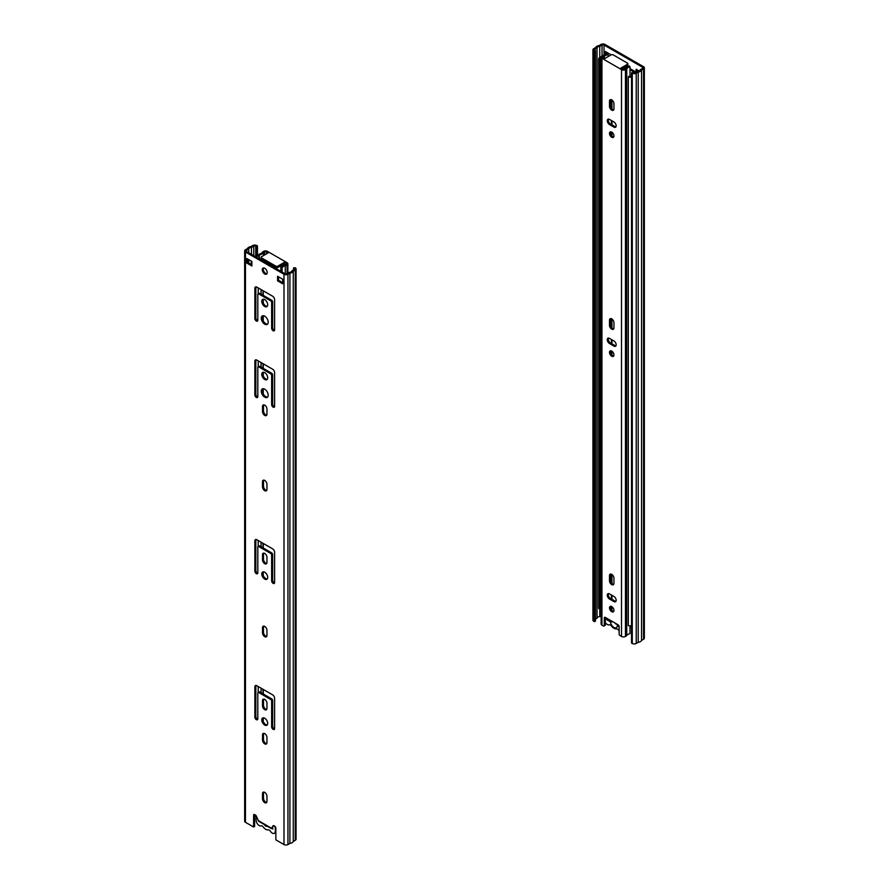 <?xml version="1.0" encoding="UTF-8"?>
<svg xmlns="http://www.w3.org/2000/svg" width="889" height="889" viewBox="0 0 889 889"><rect width="100%" height="100%" fill="white"/><g stroke="black" fill="none" stroke-linecap="round" stroke-linejoin="round"><path stroke-width="1.33" d="M616.877 624.089A2.1 1.211 60 0 1 614.866 622.933M613.043 621.878L610.465 621.867A4.89 2.823 -120 0 0 613.899 627.39A4.89 2.823 -120 0 0 617.333 625.834L617.322 624.856M605.309 622.389A4.189 2.423 -120 0 0 609.187 624.845A2.789 1.611 -120 0 1 611.521 626.089A6.012 3.467 -120 0 0 616.277 628.834A2.789 1.611 -120 0 1 618.611 630.279A4.189 2.423 -120 0 0 619.133 630.968M610.465 621.867L606.743 619.722L606.743 618.811L611.454 620.966M619 625.889L617.333 624.923A4.89 2.823 -120 0 0 617.244 624.3M619.133 626.878L617.333 625.834M607.531 619.266L606.743 619.722M594.741 50.384A1.4 0.811 180 0 1 594.33 49.806A1.4 0.811 180 0 1 594.741 49.239L595.474 50.806L593.752 50.951A2.789 1.611 180 0 1 592.93 49.806A2.789 1.611 180 0 1 593.752 48.673L595.73 47.528A4.389 2.534 180 0 1 599.086 45.595L601.053 44.45A2.789 1.611 180 0 1 605.009 44.45L643.536 66.686A2.789 1.611 180 0 1 644.347 67.831A2.789 1.611 180 0 1 643.536 68.975L641.558 70.109L641.558 640.391A4.389 2.534 180 0 1 638.202 642.336L636.224 643.469L636.224 73.187A2.789 1.611 180 0 1 632.268 73.187L631.534 72.765L631.534 643.047L632.268 643.469A2.789 1.611 0 0 0 636.224 643.469M637.113 69.831L637.113 71.542M606.298 52.04L606.298 53.996M595.474 619.088L597.03 618.199L597.03 47.917A2.989 1.722 180 0 1 599.753 46.35L602.042 45.017A1.4 0.811 180 0 1 604.02 45.017L642.547 67.264A1.4 0.811 180 0 1 642.958 67.831A1.4 0.811 180 0 1 642.547 68.397L640.247 69.731A2.989 1.722 180 0 1 637.535 71.298L635.235 72.62A1.4 0.811 180 0 1 633.257 72.62L631.534 72.765M605.309 54.64L605.309 51.462L610.443 54.429L610.443 55.285M625.367 66.853A3.489 2.011 60 0 1 625.034 67.153A3.489 2.011 60 0 1 624.6 67.297M630.001 68.709A2.789 1.611 0 0 1 630.779 69.02L636.124 72.109L636.124 69.253L639.069 70.953M597.03 618.199A2.989 1.722 180 0 1 599.753 616.622L601.131 615.833M595.474 50.806L595.474 621.089L594.485 621.655L593.752 621.233L593.752 50.951M592.93 49.806L592.93 620.089A2.789 1.611 0 0 0 593.752 621.233M594.485 51.384L594.485 621.655M643.536 68.975L643.536 639.247A2.789 1.611 0 0 0 644.347 638.113L644.347 67.831M643.536 639.247L641.558 640.391M641.558 70.109A4.389 2.534 180 0 1 638.202 72.053L638.202 642.336M638.202 72.053L636.224 73.187M594.741 49.239L597.03 47.917M599.753 46.35L599.753 57.385M599.753 608.532L599.753 616.622M610.499 607.065L611.454 607.62M635.135 72.676L630.001 69.709M624.122 69.175L622.745 68.375M611.543 609.765A1.678 0.967 0 0 0 611.465 609.976L611.454 606.442M600.219 607.176A3.7 2.134 180 0 1 601.131 606.309M601.131 57.696A3.7 2.134 0 0 0 600.053 59.207A3.7 2.134 0 0 0 600.219 59.841L600.219 608.443L598.886 608.687A5.101 2.945 180 0 1 598.653 607.809L598.653 59.207A5.101 2.945 0 0 0 598.886 60.074L598.886 608.687M631.534 77.032A5.101 2.945 0 0 1 628.323 77.065L628.734 76.298A3.7 2.134 0 0 0 631.534 76.154M608.709 56.285L608.154 55.963M625.1 68.597L623.722 67.797M605.331 54.64A1.4 0.811 0 0 0 604.064 55.051A6.99 4.034 180 0 1 603.864 55.24M601.286 56.629A5.101 2.945 0 0 0 598.653 59.207M628.323 77.065L628.323 625.678A5.101 2.945 180 0 0 631.534 625.645M598.886 60.074L600.219 59.841M604.031 626.034L605.02 625.467A1.4 0.811 -120 0 0 605.309 624.823L604.32 625.389A1.4 0.811 60 0 1 604.031 626.034A1.4 0.811 60 0 1 603.331 625.967L601.942 625.167A2.789 1.611 180 0 1 601.131 624.022L601.131 57.163A2.789 1.611 0 0 0 601.942 58.307L621.5 69.598A2.789 1.611 0 0 0 625.456 69.598A6.99 4.034 0 0 0 626.745 68.575A6.99 4.034 180 0 1 630.001 66.753L629.401 66.019A8.379 4.834 180 0 0 625.5 68.209A5.59 3.223 0 0 1 624.467 69.031A1.4 0.811 0 0 1 622.489 69.031L620.866 68.086L627.478 64.264L627.478 65.63A1.4 0.811 -0 0 0 627.89 65.064L627.89 63.697A1.4 0.811 180 0 1 627.478 64.264M604.32 625.389L604.32 617.977L605.309 617.411A1.4 0.811 -120 0 0 604.609 617.344A1.4 0.811 -120 0 0 604.32 617.977M605.309 624.823L605.309 617.411L618.144 624.823A1.4 0.811 -120 0 1 619.133 626.534L619.133 633.946A1.4 0.811 60 0 0 620.122 635.657L621.5 636.457L621.5 69.598M609.498 599.019A3.145 1.811 60 0 1 607.454 596.252A3.145 1.811 60 0 1 607.932 593.73A3.145 1.811 60 0 1 609.498 593.885L613.943 596.452A3.145 1.811 60 0 1 615.999 599.219A3.145 1.811 60 0 1 615.521 601.742A3.145 1.811 60 0 1 613.943 601.586L609.498 599.019L610.487 598.453L614.932 601.02A3.145 1.811 -120 0 0 615.933 601.32M611.721 611.71A3.145 1.811 60 0 1 609.676 608.943A3.145 1.811 60 0 1 610.154 606.42A3.145 1.811 60 0 1 613.299 608.232A3.145 1.811 60 0 1 613.299 611.865A3.145 1.811 60 0 1 611.721 611.71M613.943 583.34A3.145 1.811 60 0 1 613.299 584.773A3.145 1.811 60 0 1 610.876 583.929A3.145 1.811 60 0 1 609.498 580.773L609.498 575.639A3.145 1.811 60 0 1 610.154 574.194A3.145 1.811 60 0 1 612.577 575.039A3.145 1.811 60 0 1 613.943 578.206L613.943 583.34M609.498 343.532A3.145 1.811 60 0 1 607.454 340.765A3.145 1.811 60 0 1 607.932 338.242A3.145 1.811 60 0 1 609.498 338.398L613.943 340.965A3.145 1.811 60 0 1 615.999 343.732A3.145 1.811 60 0 1 615.521 346.254A3.145 1.811 60 0 1 613.943 346.099L609.498 343.532L610.487 342.965L614.932 345.532A3.145 1.811 -120 0 0 615.933 345.832M611.721 356.222A3.145 1.811 60 0 1 609.676 353.455A3.145 1.811 60 0 1 610.154 350.933A3.145 1.811 60 0 1 613.299 352.744A3.145 1.811 60 0 1 613.299 356.378A3.145 1.811 60 0 1 611.721 356.222M613.943 327.852A3.145 1.811 60 0 1 613.299 329.286A3.145 1.811 60 0 1 610.876 328.452A3.145 1.811 60 0 1 609.498 325.285L609.498 320.151A3.145 1.811 60 0 1 610.154 318.718A3.145 1.811 60 0 1 612.577 319.551A3.145 1.811 60 0 1 613.943 322.718L613.943 327.852M613.943 108.858A3.145 1.811 60 0 1 613.299 110.303A3.145 1.811 60 0 1 610.876 109.458A3.145 1.811 60 0 1 609.498 106.302L609.498 101.168A3.145 1.811 60 0 1 610.154 99.724A3.145 1.811 60 0 1 612.577 100.568A3.145 1.811 60 0 1 613.943 103.735L613.943 108.858M611.721 137.239A3.145 1.811 60 0 1 609.676 134.461A3.145 1.811 60 0 1 610.154 131.95A3.145 1.811 60 0 1 613.299 133.761A3.145 1.811 60 0 1 613.299 137.395A3.145 1.811 60 0 1 611.721 137.239M609.498 124.549A3.145 1.811 60 0 1 607.454 121.771A3.145 1.811 60 0 1 607.932 119.259A3.145 1.811 60 0 1 609.498 119.415L613.943 121.982A3.145 1.811 60 0 1 615.999 124.749A3.145 1.811 60 0 1 615.521 127.271A3.145 1.811 60 0 1 613.943 127.116L609.498 124.549L610.487 123.971L614.932 126.538A3.145 1.811 -120 0 0 615.933 126.849M601.131 57.163A2.789 1.611 0 0 1 601.942 56.029A6.99 4.034 0 0 1 603.731 55.285A6.99 4.034 180 0 0 606.887 53.407L608.154 53.751A8.379 4.834 180 0 1 604.353 55.996A5.59 3.223 0 0 0 602.931 56.596A1.4 0.811 0 0 0 602.531 57.163A1.4 0.811 0 0 0 602.931 57.741L604.564 58.674L611.188 54.862A1.4 0.811 180 0 1 613.154 54.862L627.478 63.13A1.4 0.811 180 0 1 627.89 63.697M608.509 119.115A3.145 1.811 -120 0 0 610.487 123.971M610.732 131.794A3.145 1.811 -120 0 0 612.71 136.662A3.145 1.811 -120 0 0 613.71 136.962M610.732 99.579A3.145 1.811 -120 0 0 610.487 100.59L610.487 105.724A3.145 1.811 -120 0 0 613.71 109.88M610.732 318.562A3.145 1.811 -120 0 0 610.487 319.584L610.487 324.718A3.145 1.811 -120 0 0 613.71 328.863M610.732 350.788A3.145 1.811 -120 0 0 612.71 355.656A3.145 1.811 -120 0 0 613.71 355.956M608.509 338.098A3.145 1.811 -120 0 0 610.487 342.965M610.732 574.05A3.145 1.811 -120 0 0 610.487 575.072L610.487 580.195A3.145 1.811 -120 0 0 613.71 584.351M610.732 606.276A3.145 1.811 -120 0 0 612.71 611.132A3.145 1.811 -120 0 0 613.71 611.443M608.509 593.585A3.145 1.811 -120 0 0 610.487 598.453M630.001 625.812L630.001 633.601A6.99 4.034 0 0 0 626.745 635.435A6.99 4.034 180 0 1 625.456 636.457A2.789 1.611 180 0 1 621.5 636.457M622.044 68.775L627.478 65.63M608.154 53.751L608.154 56.607M630.001 66.753L630.001 76.398M272.345 827.781L272.879 829.015L271.89 828.437L272.679 827.981M274.701 826.192A4.189 2.423 60 0 1 275.179 827.759A13.968 8.068 60 0 1 275.179 831.993A4.189 2.423 60 0 1 274.357 833.315A4.189 2.423 60 0 1 270.423 831.304A2.789 1.611 -120 0 0 268.089 829.859A6.012 3.467 60 0 1 263.344 827.114A2.789 1.611 -120 0 0 261.01 825.87A4.189 2.423 60 0 1 256.254 821.08A13.968 8.068 60 0 1 256.254 816.835A4.189 2.423 60 0 1 256.421 816.302M264.289 824.047L258.555 820.736M266.967 826.07A2.1 1.211 60 0 1 266.767 826.237A2.1 1.211 60 0 1 264.478 824.625M266.956 801.356A3.145 1.811 60 0 1 266.3 802.789A3.145 1.811 60 0 1 263.877 801.945A3.145 1.811 60 0 1 262.511 798.789L262.511 793.655A3.145 1.811 60 0 1 263.155 792.21A3.145 1.811 60 0 1 265.578 793.055A3.145 1.811 60 0 1 266.956 796.222L266.956 801.356M263.733 792.066A3.145 1.811 -120 0 0 263.5 793.077L263.5 798.211A3.145 1.811 -120 0 0 266.711 802.367M266.956 742.615A3.145 1.811 60 0 1 266.3 744.049A3.145 1.811 60 0 1 263.877 743.204A3.145 1.811 60 0 1 262.511 740.048L262.511 734.914A3.145 1.811 60 0 1 263.155 733.469A3.145 1.811 60 0 1 265.578 734.314A3.145 1.811 60 0 1 266.956 737.481L266.956 742.615M263.733 733.325A3.145 1.811 -120 0 0 263.5 734.347L263.5 739.481A3.145 1.811 -120 0 0 266.711 743.626M266.956 635.402A3.145 1.811 60 0 1 266.3 636.835A3.145 1.811 60 0 1 263.877 636.002A3.145 1.811 60 0 1 262.511 632.835L262.511 627.701A3.145 1.811 60 0 1 263.155 626.267A3.145 1.811 60 0 1 265.578 627.101A3.145 1.811 60 0 1 266.956 630.268L266.956 635.402M263.733 626.112A3.145 1.811 -120 0 0 263.5 627.134L263.5 632.268A3.145 1.811 -120 0 0 266.711 636.413M266.956 489.406A3.145 1.811 60 0 1 266.3 490.85A3.145 1.811 60 0 1 263.877 490.006A3.145 1.811 60 0 1 262.511 486.839L262.511 481.705A3.145 1.811 60 0 1 263.155 480.271A3.145 1.811 60 0 1 265.578 481.116A3.145 1.811 60 0 1 266.956 484.272L266.956 489.406M263.733 480.127A3.145 1.811 -120 0 0 263.5 481.138L263.5 486.272A3.145 1.811 -120 0 0 266.711 490.428M273.79 825.67L271.356 828.604L273.09 825.825A1.4 0.811 60 0 1 273.245 825.681A1.4 0.811 60 0 1 273.945 825.748L274.857 826.27A1.4 0.811 60 0 1 275.846 827.981L275.846 839.849L283.991 844.55A2.789 1.611 0 0 0 287.947 844.55L287.947 274.268A2.789 1.611 180 0 1 283.991 274.268L245.464 252.032A2.789 1.611 180 0 1 244.653 250.887A2.789 1.611 180 0 1 245.464 249.753L247.442 248.609A4.389 2.534 180 0 1 250.798 246.664L252.776 245.531A2.789 1.611 180 0 1 256.732 245.531L257.466 245.953L257.466 255.376M253.621 815.157L254.61 814.58L254.61 826.448L253.621 827.014L253.621 815.157A1.4 0.811 60 0 1 253.91 814.513A1.4 0.811 60 0 1 254.61 814.58L255.51 815.102A1.4 0.811 60 0 1 256.365 816.18L258.677 821.28L271.356 828.604M253.621 827.014L245.464 822.314L245.464 252.032M257.81 693.142L257.81 718.801A2.1 1.211 60 0 1 257.377 719.768A2.1 1.211 60 0 1 255.765 719.201A2.1 1.211 60 0 1 254.854 717.09L254.854 686.864A2.789 1.611 60 0 1 255.432 685.586A2.789 1.611 60 0 1 256.832 685.73L272.634 694.854A2.789 1.611 60 0 1 274.612 698.276L274.612 728.502A2.1 1.211 60 0 1 274.168 729.458A2.1 1.211 60 0 1 272.556 728.891A2.1 1.211 60 0 1 271.645 726.791L271.645 701.121A1.4 0.811 -120 0 0 270.656 699.41L258.799 692.575A1.4 0.811 -120 0 0 258.11 692.498A1.4 0.811 -120 0 0 257.81 693.142M264.733 718.234A4.189 2.423 60 0 1 267.467 721.924A4.189 2.423 60 0 1 266.822 725.28A4.189 2.423 60 0 1 262.633 722.868A4.189 2.423 60 0 1 262.633 718.023A4.189 2.423 60 0 1 264.733 718.234M262.511 700.699A3.145 1.811 60 0 1 263.155 699.254A3.145 1.811 60 0 1 265.578 700.099A3.145 1.811 60 0 1 266.956 703.266L266.956 708.4A3.145 1.811 60 0 1 266.3 709.833A3.145 1.811 60 0 1 263.877 708.989A3.145 1.811 60 0 1 262.511 705.833L262.511 700.699L263.5 700.132L263.5 705.255A3.145 1.811 -120 0 0 266.711 709.411M274.612 552.28L274.612 582.506A2.1 1.211 60 0 1 274.168 583.462A2.1 1.211 60 0 1 272.556 582.906A2.1 1.211 60 0 1 271.645 580.795L271.645 555.136A1.4 0.811 -120 0 0 270.656 553.425L258.799 546.579A1.4 0.811 -120 0 0 258.11 546.513A1.4 0.811 -120 0 0 257.81 547.146L257.81 572.816A2.1 1.211 60 0 1 257.377 573.772A2.1 1.211 60 0 1 255.765 573.205A2.1 1.211 60 0 1 254.854 571.105L254.854 540.879A2.789 1.611 60 0 1 255.432 539.601A2.789 1.611 60 0 1 256.832 539.734L272.634 548.857A2.789 1.611 60 0 1 274.612 552.28M264.733 572.238A4.189 2.423 60 0 1 267.467 575.939A4.189 2.423 60 0 1 266.822 579.295A4.189 2.423 60 0 1 262.633 576.872A4.189 2.423 60 0 1 262.633 572.038A4.189 2.423 60 0 1 264.733 572.238M262.511 554.703A3.145 1.811 60 0 1 263.155 553.269A3.145 1.811 60 0 1 265.578 554.114A3.145 1.811 60 0 1 266.956 557.27L266.956 562.404A3.145 1.811 60 0 1 266.3 563.848A3.145 1.811 60 0 1 263.877 563.004A3.145 1.811 60 0 1 262.511 559.837L262.511 554.703L263.5 554.136L263.5 559.27A3.145 1.811 -120 0 0 266.711 563.415M274.612 372.647L274.612 406.284A2.1 1.211 60 0 1 274.168 407.251A2.1 1.211 60 0 1 272.556 406.684A2.1 1.211 60 0 1 271.645 404.584L271.645 375.491A1.4 0.811 -120 0 0 270.656 373.78L258.799 366.946A1.4 0.811 -120 0 0 258.11 366.868A1.4 0.811 -120 0 0 257.81 367.513L257.81 396.594A2.1 1.211 60 0 1 257.377 397.55A2.1 1.211 60 0 1 255.765 396.994A2.1 1.211 60 0 1 254.854 394.883L254.854 361.234A2.789 1.611 60 0 1 255.432 359.956A2.789 1.611 60 0 1 256.832 360.101L272.634 369.224A2.789 1.611 60 0 1 274.612 372.647M264.733 389.182A4.89 2.823 60 0 1 267.922 393.494A4.89 2.823 60 0 1 267.178 397.405A4.89 2.823 60 0 1 262.288 394.583A4.89 2.823 60 0 1 262.288 388.938A4.89 2.823 60 0 1 264.733 389.182M262.511 406.429A3.145 1.811 60 0 1 263.155 404.995A3.145 1.811 60 0 1 265.578 405.84A3.145 1.811 60 0 1 266.956 408.996L266.956 414.13A3.145 1.811 60 0 1 266.3 415.574A3.145 1.811 60 0 1 263.877 414.73A3.145 1.811 60 0 1 262.511 411.563L262.511 406.429L263.5 405.862L263.5 410.996A3.145 1.811 -120 0 0 266.711 415.152M264.733 299.649A4.189 2.423 60 0 1 267.467 303.338A4.189 2.423 60 0 1 266.822 306.694A4.189 2.423 60 0 1 262.633 304.282A4.189 2.423 60 0 1 262.633 299.437A4.189 2.423 60 0 1 264.733 299.649M251.887 266L246.753 263.033L246.753 258.477L251.887 261.444L251.887 266M264.733 268.278A3.489 2.011 60 0 1 267.011 271.356A3.489 2.011 60 0 1 266.478 274.156A3.489 2.011 60 0 1 262.988 272.145A3.489 2.011 60 0 1 262.988 268.111A3.489 2.011 60 0 1 264.733 268.278M282.702 283.791L277.568 280.824L277.568 276.268L282.702 279.235L282.702 283.791M264.733 372.647A4.189 2.423 60 0 1 267.467 376.336A4.189 2.423 60 0 1 266.822 379.692A4.189 2.423 60 0 1 262.633 377.269A4.189 2.423 60 0 1 262.633 372.435A4.189 2.423 60 0 1 264.733 372.647M264.733 316.184A4.89 2.823 60 0 1 267.922 320.496A4.89 2.823 60 0 1 267.178 324.407A4.89 2.823 60 0 1 262.288 321.585A4.89 2.823 60 0 1 262.288 315.939A4.89 2.823 60 0 1 264.733 316.184M274.612 299.649L274.612 329.875A2.1 1.211 60 0 1 274.168 330.83A2.1 1.211 60 0 1 272.556 330.275A2.1 1.211 60 0 1 271.645 328.163L271.645 302.493A1.4 0.811 -120 0 0 270.656 300.793L258.799 293.948A1.4 0.811 -120 0 0 258.11 293.87A1.4 0.811 -120 0 0 257.81 294.515L257.81 320.173A2.1 1.211 60 0 1 257.377 321.14A2.1 1.211 60 0 1 255.765 320.573A2.1 1.211 60 0 1 254.854 318.462L254.854 288.247A2.789 1.611 60 0 1 255.432 286.958A2.789 1.611 60 0 1 256.832 287.103L272.634 296.226A2.789 1.611 60 0 1 274.612 299.649M293.526 269.912L293.526 267.911L294.259 268.334A1.4 0.811 180 0 1 294.67 268.911A1.4 0.811 180 0 1 294.259 269.478L291.97 270.801A2.989 1.722 180 0 1 289.247 272.378L286.958 273.701A1.4 0.811 180 0 1 284.98 273.701L246.453 251.454A1.4 0.811 180 0 1 246.042 250.887A1.4 0.811 180 0 1 246.453 250.32L248.753 248.987A2.989 1.722 180 0 1 251.465 247.42L253.765 246.097A1.4 0.811 180 0 1 255.743 246.097L256.477 246.531L256.477 255.643M256.01 286.836A2.789 1.611 -120 0 0 255.843 287.669L255.843 317.895A2.1 1.211 -120 0 0 257.754 320.64M258.11 293.87L259.088 293.303A1.4 0.811 60 0 1 259.788 293.37L271.645 300.215A1.4 0.811 60 0 1 272.634 301.927L272.634 327.597A2.1 1.211 -120 0 0 274.545 330.33M262.833 315.751A4.89 2.823 -120 0 0 263.277 321.018A4.89 2.823 -120 0 0 267.622 324.041M263.188 372.258A4.189 2.423 -120 0 0 263.622 376.703A4.189 2.423 -120 0 0 267.256 379.303M278.557 276.835L278.557 280.257L282.702 282.658M263.544 267.945A3.489 2.011 -120 0 0 263.966 271.567A3.489 2.011 -120 0 0 266.9 273.745M247.742 259.043L247.742 262.466L251.887 264.855M263.188 299.26A4.189 2.423 -120 0 0 263.622 303.705A4.189 2.423 -120 0 0 267.256 306.316M263.733 404.851A3.145 1.811 -120 0 0 263.5 405.862M262.833 388.737A4.89 2.823 -120 0 0 263.277 394.016A4.89 2.823 -120 0 0 267.622 397.039M256.01 359.834A2.789 1.611 -120 0 0 255.843 360.667L255.843 394.316A2.1 1.211 -120 0 0 257.754 397.05M258.11 366.868L259.088 366.301A1.4 0.811 60 0 1 259.788 366.368L271.645 373.213A1.4 0.811 60 0 1 272.634 374.925L272.634 404.006A2.1 1.211 -120 0 0 274.545 406.751M263.733 553.125A3.145 1.811 -120 0 0 263.5 554.136M263.188 571.849A4.189 2.423 -120 0 0 263.622 576.305A4.189 2.423 -120 0 0 267.256 578.906M256.01 539.467A2.789 1.611 -120 0 0 255.843 540.301L255.843 570.527A2.1 1.211 -120 0 0 257.754 573.272M258.11 546.513L259.088 545.935A1.4 0.811 60 0 1 259.788 546.013L271.645 552.847A1.4 0.811 60 0 1 272.634 554.558L272.634 580.228A2.1 1.211 -120 0 0 274.545 582.962M263.733 699.11A3.145 1.811 -120 0 0 263.5 700.132M263.188 717.845A4.189 2.423 -120 0 0 263.622 722.29A4.189 2.423 -120 0 0 267.256 724.902M258.11 692.498L259.088 691.931A1.4 0.811 60 0 1 259.788 691.998L271.645 698.843A1.4 0.811 60 0 1 272.634 700.554L272.634 726.213A2.1 1.211 -120 0 0 274.545 728.958M256.01 685.463A2.789 1.611 -120 0 0 255.843 686.297L255.843 716.523A2.1 1.211 -120 0 0 257.754 719.268M295.248 270.045L295.248 840.327A2.789 1.611 0 0 0 296.07 839.194L296.07 268.911A2.789 1.611 180 0 1 295.248 270.045L293.27 271.189L293.27 841.472A4.389 2.534 180 0 1 289.914 843.405L287.947 844.55M295.248 840.327L293.27 841.472M246.753 263.033L247.742 262.466M277.568 280.824L278.557 280.257M293.526 267.911L295.248 267.767A2.789 1.611 180 0 1 296.07 268.911M293.27 271.189A4.389 2.534 180 0 1 289.914 273.134L289.914 843.405M289.914 273.134L287.947 274.268M244.653 250.887L244.653 821.169A2.789 1.611 0 0 0 245.464 822.314M248.753 263.055L248.753 259.632M248.753 252.787L248.753 248.987M255.743 815.269L255.743 816.38A1.4 0.811 0 0 0 254.61 816.146M251.465 247.42L251.465 254.354M256.477 246.531L257.466 245.953M258.999 256.01A3.7 2.134 0 0 0 256.054 256.999M258.999 255.21A5.101 2.945 0 0 0 255.043 256.421M286.069 264.4A1.4 0.811 0 0 0 286.469 263.833A1.4 0.811 0 0 0 286.069 263.266L286.069 264.4A5.59 3.223 0 0 1 284.647 265A8.379 4.834 180 0 0 280.846 267.256L282.113 267.6A6.99 4.034 180 0 1 285.269 265.722A6.99 4.034 0 0 0 287.058 264.978A2.789 1.611 0 0 0 287.869 263.833A2.789 1.611 0 0 0 287.058 262.688L267.5 251.398A2.789 1.611 0 0 0 263.544 251.398A6.99 4.034 0 0 0 262.255 252.432A6.99 4.034 180 0 1 258.999 254.254L259.599 259.043M286.069 263.266L284.436 262.322L284.436 263.689L277.812 267.511L277.812 266.144A1.4 0.811 180 0 1 275.846 266.144L261.522 257.877A1.4 0.811 180 0 1 261.11 257.299A1.4 0.811 180 0 1 261.522 256.732L268.134 252.909L266.511 251.976A1.4 0.811 0 0 0 264.533 251.976A5.59 3.223 0 0 0 263.5 252.798A8.379 4.834 180 0 1 259.599 254.987M261.11 257.299L261.11 258.677A1.4 0.811 0 0 0 261.522 259.244L275.846 267.511A1.4 0.811 0 0 0 277.812 267.511M284.436 262.322L277.812 266.144M280.846 267.256L280.846 271.312M258.999 254.254L258.999 258.699M282.113 267.6L282.113 272.045M631.534 626.256L630.001 627.145M642.547 68.397L642.547 67.264M604.02 45.017L604.02 55.085M632.268 73.187L632.268 643.469M602.042 55.974L602.042 45.017M611.943 610.532L611.943 606.72M611.943 599.286L611.943 595.297M611.943 583.451L611.943 574.494M611.943 355.055L611.943 351.233M611.943 343.799L611.943 339.809M611.943 327.963L611.943 319.007M611.943 136.061L611.943 132.239M611.943 124.816L611.943 120.826M611.943 108.98L611.943 100.024M601.942 58.307L601.942 625.167M613.943 601.586L614.932 601.02M609.498 575.639L610.487 575.072M609.498 580.773L610.487 580.195M613.943 346.099L614.932 345.532M609.498 320.151L610.487 319.584M609.498 325.285L610.487 324.718M609.498 101.168L610.487 100.59M609.498 106.302L610.487 105.724M613.943 127.116L614.932 126.538M602.931 57.741L602.931 56.596M604.353 55.996L604.353 58.563M625.456 69.598L625.456 636.457M626.745 68.575L626.745 635.435M275.179 827.759L275.746 827.437M275.179 831.993L275.846 831.615M262.511 798.789L263.5 798.211M262.511 793.655L263.5 793.077M262.511 740.048L263.5 739.481M262.511 734.914L263.5 734.347M262.511 632.835L263.5 632.268M262.511 627.701L263.5 627.134M262.511 486.839L263.5 486.272M262.511 481.705L263.5 481.138M271.467 828.192L257.999 820.414M283.991 274.268L283.991 844.55M254.854 686.864L255.843 686.297M254.854 717.09L255.843 716.523M270.656 699.41L271.645 698.843M271.645 701.121L272.634 700.554M271.645 726.791L272.634 726.213M258.799 692.575L259.788 691.998M262.511 705.833L263.5 705.255M258.799 546.579L259.788 546.013M270.656 553.425L271.645 552.847M271.645 555.136L272.634 554.558M271.645 580.795L272.634 580.228M254.854 540.879L255.843 540.301M254.854 571.105L255.843 570.527M262.511 559.837L263.5 559.27M258.799 366.946L259.788 366.368M270.656 373.78L271.645 373.213M271.645 375.491L272.634 374.925M271.645 404.584L272.634 404.006M254.854 361.234L255.843 360.667M254.854 394.883L255.843 394.316M262.511 411.563L263.5 410.996M258.799 293.948L259.788 293.37M270.656 300.793L271.645 300.215M271.645 302.493L272.634 301.927M271.645 328.163L272.634 327.597M254.854 288.247L255.843 287.669M254.854 318.462L255.843 317.895M294.259 269.478L294.259 268.334M246.453 250.32L246.453 251.454M253.765 255.676L253.765 246.097M255.743 246.097L255.743 255.965M258.221 692.431L258.221 686.53M258.221 546.446L258.221 540.545M258.221 366.801L258.221 360.901M258.221 293.803L258.221 287.903M261.088 289.558L261.088 294.126M261.088 362.556L261.088 367.113M261.088 542.19L261.088 546.757M261.088 688.186L261.088 692.742M262.988 720.835L262.988 718.179M262.988 693.842L262.988 689.286M262.988 574.839L262.988 572.194M262.988 547.857L262.988 543.29M262.988 393.471L262.988 388.715M262.988 375.247L262.988 372.591M262.988 368.213L262.988 363.657M262.988 320.473L262.988 315.728M262.988 302.249L262.988 299.593M262.988 295.215L262.988 290.659M251.665 261.31L251.665 264.733M263.266 268.756L263.266 269.545M263.266 290.825L263.266 295.381M263.266 299.249L263.266 303.016M263.266 315.717L263.266 321.018M263.266 363.812L263.266 368.379M263.266 372.247L263.266 376.014M263.266 388.715L263.266 394.016M263.266 543.457L263.266 548.013M263.266 571.838L263.266 575.616M263.266 689.453L263.266 694.009M263.266 717.834L263.266 721.601M266.511 263.033L266.511 262.122M266.511 253.854L266.511 251.976M275.846 266.144L275.846 267.511M261.522 259.244L261.522 257.877M264.533 251.976L264.533 254.999M264.533 260.977L264.533 261.899M263.5 252.798L263.5 255.588M263.5 260.388L263.5 261.299M287.058 273.645L287.058 264.978M285.269 265.722L285.269 273.834M631.534 627.101L630.001 627.99M611.454 99.746L611.454 108.402M611.454 120.537L611.454 124.538M611.454 131.961L611.454 135.484M611.454 318.729L611.454 327.385M611.454 339.531L611.454 343.521M611.454 350.955L611.454 354.478M611.454 574.216L611.454 582.873M611.454 595.019L611.454 599.008M274.357 833.315L275.846 832.46M251.254 264.5L251.254 261.077M287.869 263.833L287.869 273.167"/></g></svg>

